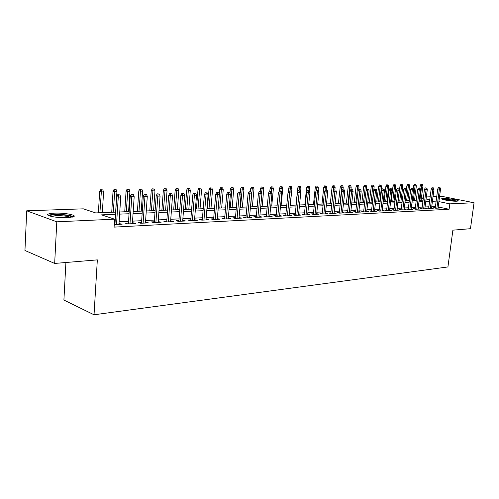 <?xml version="1.0" encoding="UTF-8"?>
<svg xmlns="http://www.w3.org/2000/svg" width="499" height="499" viewBox="0 0 499 499"><rect width="100%" height="100%" fill="white"/><g stroke="black" fill="none" stroke-linecap="round" stroke-linejoin="round"><path stroke-width="0.75" d="M456.728 201.197C452.194 201.471 439.993 199.432 441.752 198.708L443.206 198.483C447.74 198.234 459.779 200.23 458.119 200.972L456.728 201.197M67.502 217.683C57.597 218.213 44.161 215.63 48.391 214.052C49.544 213.566 51.628 213.26 54.64 213.142C64.446 212.674 77.57 215.163 73.534 216.766L67.502 217.683M65.912 262.499L63.903 300.049L94.03 314.782L447.927 266.934L452.886 230.164L470.457 228.698L474.05 202.744L449.83 203.854L438.902 201.615M94.03 314.782L97.336 259.873L54.665 263.441L24.95 250.479L26.721 210.803L83.339 208.838L95.652 212.911L115.706 212.131M421.512 197.105L423.483 197.036M426.358 196.937L430.175 196.799M433.026 196.7L436.75 196.575M439.575 196.475L442.089 196.388L474.05 202.744M435.303 207.678L433.612 207.759L435.833 208.233L439.731 208.033L438.103 207.69M428.728 208.008L427.013 208.089L429.24 208.57L433.213 208.364L431.56 208.014M422.035 208.339L420.295 208.426L422.528 208.913L426.57 208.707L424.892 208.345M415.218 208.682L413.446 208.769L415.686 209.256L419.809 209.05L418.106 208.682M408.276 209.031L406.473 209.118L408.718 209.611L412.916 209.399L411.182 209.025M401.196 209.387L399.368 209.48L401.614 209.973L405.893 209.755L404.134 209.368M393.979 209.748L392.127 209.842L394.372 210.341L398.738 210.123L396.948 209.723M386.625 210.116L384.741 210.21L386.993 210.721L391.441 210.491L389.625 210.085M379.128 210.491L377.207 210.59L379.471 211.102L383.999 210.871L382.153 210.453M371.481 210.877L369.528 210.971L371.792 211.495L376.414 211.258L374.537 210.828M363.684 211.264L361.7 211.364L363.964 211.894L368.68 211.651L366.771 211.214M355.725 211.663L353.704 211.769L355.974 212.3L360.789 212.056L358.843 211.601M347.603 212.075L345.551 212.175L347.822 212.717L352.737 212.468L350.76 212M339.32 212.487L337.23 212.593L339.501 213.142L344.516 212.886L342.507 212.406M330.862 212.911L328.735 213.017L331.012 213.572L336.126 213.31L334.081 212.817M322.223 213.347L320.059 213.453L322.335 214.015L327.562 213.747L325.479 213.235M313.403 213.784L311.195 213.896L313.478 214.464L318.811 214.196L316.69 213.666M304.39 214.239L302.144 214.352L304.427 214.926L309.879 214.651L307.715 214.108M295.183 214.701L292.901 214.813L295.177 215.4L300.747 215.113L298.545 214.558M285.777 215.169L283.444 215.287L285.727 215.88L291.422 215.587L289.177 215.013M276.159 215.655L273.783 215.774L276.059 216.373L281.885 216.073L279.596 215.481L279.54 216.192L281.792 193.107L280.039 193.144L277.781 216.285M266.329 216.148L263.909 216.267L266.179 216.872L272.136 216.572L269.803 215.973M256.268 216.653L253.804 216.772L256.074 217.389L262.168 217.077L259.786 216.472M245.982 217.165L243.468 217.29L245.739 217.913L251.97 217.601L249.537 216.99M235.459 217.695L232.89 217.82L235.154 218.456L241.535 218.132L239.052 217.514M224.681 218.231L222.061 218.362L224.325 219.005L230.85 218.674L228.317 218.051M213.653 218.787L210.977 218.924L213.235 219.572L219.922 219.229L217.327 218.606M202.357 219.354L199.625 219.491L201.877 220.153L208.725 219.803L206.075 219.167M190.786 219.934L187.998 220.071L190.238 220.745L197.255 220.383L194.548 219.747M178.929 220.527L176.085 220.67L178.311 221.35L185.503 220.982L182.74 220.34M166.778 221.138L163.865 221.282L166.092 221.974L173.459 221.6L170.633 220.945M154.316 221.762L151.34 221.912L153.555 222.61L161.115 222.23L158.22 221.568M141.535 222.404L138.497 222.554L140.693 223.265L148.453 222.872L145.49 222.205M128.424 223.059L125.318 223.215L127.501 223.939L135.46 223.533L132.428 222.86M115.568 214.289L101.565 214.863L114.602 219.18L114.096 227.12L449.106 209.249L438.203 206.954M435.459 206.461L431.735 206.642M428.891 206.779L425.073 206.966M422.198 207.104L418.281 207.297M415.38 207.434L411.357 207.634M408.431 207.771L404.309 207.971M401.352 208.114L397.123 208.32M394.135 208.463L389.794 208.676M386.781 208.825L382.328 209.037M379.284 209.187L374.705 209.405M371.636 209.555L366.933 209.786M363.833 209.936L359.012 210.166M355.881 210.322L350.922 210.559M347.759 210.715L342.663 210.958M339.47 211.114L334.236 211.37M331.012 211.526L325.635 211.782M322.373 211.944L316.846 212.212M313.553 212.368L307.871 212.643M304.54 212.805L298.695 213.092M295.333 213.254L289.32 213.547M285.921 213.709L279.739 214.009M276.303 214.177L269.947 214.483M266.466 214.651L259.923 214.969M256.411 215.138L249.675 215.462M246.119 215.637L239.189 215.973M235.597 216.148L228.455 216.491M224.818 216.672L217.464 217.028M213.784 217.202L206.206 217.57M202.488 217.751L194.679 218.132M190.917 218.312L182.865 218.699M179.054 218.886L170.758 219.286M166.903 219.473L158.339 219.891M154.434 220.078L145.608 220.508M141.654 220.695L132.547 221.138M128.542 221.331L119.136 221.787M115.082 221.986L114.421 222.018M114.259 224.612L122.13 224.213L119.024 223.533M114.97 223.733L114.308 223.764M54.665 263.441L56.792 221.818L26.721 210.803M449.106 209.249L449.83 203.854M114.602 219.18L56.792 221.818M436.157 201.134L432.433 201.284M429.583 201.403L425.766 201.559M422.89 201.677L418.973 201.839M416.072 201.958L412.049 202.12M409.124 202.238L405.001 202.413M402.044 202.532L397.809 202.706M394.828 202.831L390.48 203.006M387.467 203.13L383.007 203.311M379.964 203.436L375.385 203.623M372.316 203.754L367.613 203.948M364.513 204.072L359.685 204.272M356.554 204.397L351.595 204.602M348.427 204.733L343.331 204.939M340.137 205.07L334.904 205.289M331.673 205.42L326.296 205.644M323.034 205.775L317.501 206M314.208 206.137L308.519 206.374M305.188 206.505L299.344 206.748M295.976 206.885L289.963 207.135M286.563 207.272L280.376 207.528M276.939 207.665L270.57 207.927M267.096 208.071L260.547 208.339M257.029 208.482L250.292 208.763M246.737 208.906L239.794 209.193M236.195 209.337L229.053 209.63M225.411 209.78L218.051 210.085M214.37 210.235L206.786 210.547M203.062 210.697L195.246 211.021M191.479 211.177L183.426 211.507M179.609 211.663L171.307 212M167.446 212.162L158.875 212.512M154.971 212.674L146.132 213.036M142.171 213.198L133.052 213.572M129.041 213.74L119.629 214.127M429.795 199.75L426.096 198.989M423.308 198.421L421.393 198.028M119.766 211.969L129.185 211.607M133.196 211.451L142.321 211.096M146.276 210.94L155.12 210.597M159.025 210.441L167.595 210.11M171.456 209.954L179.765 209.636M183.582 209.486L191.641 209.168M195.408 209.025L203.224 208.719M206.954 208.576L214.539 208.276M218.219 208.133L225.579 207.846M229.222 207.709L236.37 207.428M239.963 207.285L246.905 207.016M250.461 206.879L257.203 206.617M260.721 206.48L267.271 206.224M270.751 206.087L277.113 205.838M280.557 205.707L286.738 205.463M290.144 205.332L296.156 205.095M299.525 204.964L305.369 204.74M308.7 204.609L314.389 204.39M317.688 204.259L323.215 204.041M326.477 203.916L331.86 203.704M335.091 203.58L340.324 203.38M343.524 203.255L348.62 203.056M351.783 202.931L356.741 202.737M359.873 202.613L364.707 202.426M367.807 202.307L372.51 202.12M375.579 202.001L380.157 201.827M383.201 201.708L387.661 201.534M390.673 201.415L395.021 201.247M398.002 201.128L402.238 200.966M405.194 200.847L409.317 200.692M412.243 200.573L416.266 200.417M419.166 200.305L423.083 200.155M425.959 200.043L429.776 199.893M119.897 224.325L119.947 223.483M133.208 223.646L133.264 222.816M146.188 222.984L146.244 222.167M158.838 222.342L158.894 221.531M171.169 221.712L171.232 220.914M183.208 221.101L183.264 220.309M194.947 220.502L195.009 219.722M206.405 219.922L206.474 219.148M217.595 219.348L217.664 218.587M228.523 218.793L228.592 218.038M239.196 218.25L239.264 217.502M249.631 217.72L249.693 216.978M259.823 217.196L259.892 216.466M269.791 216.691L269.859 215.967M118.594 194.953L119.96 194.922L117.714 194.697L118.594 194.953L118.269 197.117L120.727 197.055L118.968 224.375M116.523 224.5L118.269 197.117L116.691 196.65L114.92 224.581M117.714 194.697L116.691 196.65M120.727 197.055L119.96 194.922M102.831 189.919L100.642 189.701L102.831 189.919L103.586 192.003L99.65 191.61L98.384 212.805M101.478 189.944L99.906 212.742M103.586 192.003L102.332 212.649M99.65 191.61L100.642 189.701M49.495 215.917L49.557 215.836C50.193 215.231 52.152 214.863 55.426 214.713C64.321 214.682 69.954 215.493 72.311 217.152M70.833 217.408C67.54 216.148 62.525 215.562 55.788 215.655L50.96 216.341M73.534 216.766C69.741 215.113 63.435 214.333 54.622 214.427C51.628 214.551 49.557 214.863 48.409 215.35L48.303 215.4M443.149 199.569L450.472 199.931L456.56 201.203M454.215 201.159L445.426 200.087M457.252 201.166L450.572 199.825L442.494 199.363M132.104 194.647L133.433 194.616L131.218 194.398L132.104 194.647L131.786 196.787L134.181 196.725L132.372 223.689M129.983 223.814L131.786 196.787L130.195 196.325L128.374 223.895M131.218 194.398L130.195 196.325M134.181 196.725L133.433 194.616M145.259 194.354L146.556 194.323L144.373 194.105L145.259 194.354L144.96 196.463L147.292 196.406L145.434 223.028M143.107 223.147L144.96 196.463L143.356 196.007L141.479 223.228M144.373 194.105L143.356 196.007M147.292 196.406L146.556 194.323M158.083 194.067L159.349 194.036L157.191 193.818L158.083 194.067L157.79 196.144L160.067 196.088L158.164 222.379M155.894 222.492L157.79 196.144L156.187 195.702L154.26 222.579M157.191 193.818L156.187 195.702M160.067 196.088L159.349 194.036M170.583 193.787L171.818 193.755L169.685 193.543L170.583 193.787L170.302 195.839L172.523 195.783L170.571 221.743M168.363 221.855L170.302 195.839L168.687 195.402L166.716 221.943M169.685 193.543L168.687 195.402M172.523 195.783L171.818 193.755M116.18 189.689L114.022 189.47L116.18 189.689L116.922 191.747L113.036 191.354L111.726 212.287M114.864 189.714L113.261 212.225M116.922 191.747L115.625 212.131M113.036 191.354L114.022 189.47M129.197 189.464L127.064 189.252L129.197 189.464L129.921 191.491L126.085 191.111L124.738 211.776M127.912 189.489L126.278 211.719M129.921 191.491L128.586 211.626M126.085 191.111L127.064 189.252M141.891 189.246L139.782 189.034L141.891 189.246L142.595 191.248L138.809 190.868L137.425 211.283M140.631 189.264L138.978 211.22M142.595 191.248L141.229 211.133M138.809 190.868L139.782 189.034M154.272 189.027L152.189 188.822L154.272 189.027L154.964 191.011L151.228 190.63L149.8 210.803M153.043 189.052L151.365 210.74M154.964 191.011L153.561 210.653M151.228 190.63L152.189 188.822M182.771 193.512L183.975 193.487L181.873 193.275L182.771 193.512L182.503 195.539L184.667 195.489L182.678 221.126M180.519 221.238L182.503 195.539L180.881 195.109L178.867 221.325M181.873 193.275L180.881 195.109M184.667 195.489L183.975 193.487M166.354 188.822L164.296 188.616L166.354 188.822L167.034 190.78L163.341 190.406L161.882 210.328M165.157 188.84L163.454 210.266M167.034 190.78L165.599 210.185M163.341 190.406L164.296 188.616M194.666 193.244L195.839 193.219L193.762 193.007L194.666 193.244L194.404 195.246L196.519 195.196L194.485 220.527M192.383 220.633L194.404 195.246L192.776 194.822L190.724 220.72M193.762 193.007L192.776 194.822M196.519 195.196L195.839 193.219M206.268 192.982L207.416 192.957L205.363 192.751L206.268 192.982L206.018 194.966L208.077 194.916L206.012 219.94M203.96 220.047L206.018 194.966L204.384 194.541L202.295 220.128M205.363 192.751L204.384 194.541M208.077 194.916L207.416 192.957M217.595 192.726L218.712 192.701L216.685 192.502L217.595 192.726L217.352 194.685L219.367 194.635L217.265 219.367M215.256 219.466L217.352 194.685L215.718 194.267L213.591 219.554M216.685 192.502L215.718 194.267M219.367 194.635L218.712 192.701M228.648 192.483L229.74 192.458L227.737 192.252L228.648 192.483L228.417 194.417L230.382 194.367L228.249 218.805M226.29 218.905L228.417 194.417L226.777 194.005L224.619 218.992M227.737 192.252L226.777 194.005M230.382 194.367L229.74 192.458M239.451 192.24L240.512 192.215L238.534 192.015L239.451 192.24L239.227 194.148L241.142 194.099L238.984 218.263M237.069 218.356L239.227 194.148L237.58 193.743L235.391 218.443M238.534 192.015L237.58 193.743M241.142 194.099L240.512 192.215M178.143 188.616L176.116 188.41L178.143 188.616L178.81 190.549L175.161 190.181L173.677 209.873M176.977 188.634L175.255 209.811M178.81 190.549L177.351 209.73M175.161 190.181L176.116 188.41M189.657 188.416L187.649 188.217L189.657 188.416L190.312 190.325L186.707 189.963L185.191 209.424M188.516 188.435L186.776 209.362M190.312 190.325L188.822 209.281M186.707 189.963L187.649 188.217M200.904 188.223L198.92 188.023L200.904 188.223L201.546 190.113L197.984 189.751L196.438 208.981M199.787 188.242L198.028 208.919M201.546 190.113L200.024 208.844M197.984 189.751L198.92 188.023M211.888 188.029L209.929 187.836L211.888 188.029L212.518 189.901L208.994 189.545L207.422 208.557M210.796 188.048L209.025 208.495M212.518 189.901L210.977 208.42M208.994 189.545L209.929 187.836M222.616 187.849L220.683 187.649L222.616 187.849L223.24 189.689L219.76 189.339L219.323 194.504M221.556 187.861L219.766 208.077M223.24 189.689L221.675 208.002M219.76 189.339L220.683 187.649M249.999 192.003L251.041 191.978L249.082 191.778L249.999 192.003L249.781 193.886L251.658 193.843L249.469 217.726M247.598 217.82L249.781 193.886L248.134 193.487L245.913 217.907M249.082 191.778L248.134 193.487M251.658 193.843L251.041 191.978M233.108 187.661L231.199 187.468L233.108 187.661L233.725 189.489L230.282 189.14L229.939 193.044M232.072 187.68L230.27 207.665M233.725 189.489L232.135 207.59M230.282 189.14L231.199 187.468M260.303 191.772L261.32 191.747L259.386 191.554L260.303 191.772L260.098 193.637L261.931 193.593L259.717 217.202M257.889 217.296L260.098 193.637L258.451 193.238L256.205 217.383M259.386 191.554L258.451 193.238M261.931 193.593L261.32 191.747M243.369 187.487L241.479 187.293L243.369 187.487L243.967 189.289L240.562 188.946L240.281 192.159M242.352 187.505L240.537 207.266M243.967 189.289L242.358 207.197M240.562 188.946L241.479 187.293M270.377 191.541L271.375 191.522L269.46 191.329L270.377 191.541L270.184 193.387L271.974 193.344L269.734 216.691M267.944 216.784L270.184 193.387L268.531 193.001L266.26 216.872M269.46 191.329L268.531 193.001M271.974 193.344L271.375 191.522M253.398 187.312L251.527 187.125L253.398 187.312L253.991 189.096L250.623 188.759L250.342 191.809M252.407 187.331L250.573 206.873M253.991 189.096L252.357 206.804M250.623 188.759L251.527 187.125M280.232 191.323L281.205 191.304L279.309 191.111L280.232 191.323L280.039 193.144L278.386 192.764L276.09 216.373M279.309 191.111L278.386 192.764M281.792 193.107L281.205 191.304M263.21 187.144L261.357 186.957L263.21 187.144L263.79 188.909L260.459 188.572L260.185 191.535M262.237 187.162L261.682 192.826M263.79 188.909L262.143 206.424M260.459 188.572L261.357 186.957M289.863 191.105L290.811 191.086L288.94 190.899L289.863 191.105L289.676 192.913L291.391 192.87L289.108 215.705M287.399 215.793L289.676 192.913L288.023 192.527L285.709 215.874M288.94 190.899L288.023 192.527M291.391 192.87L290.811 191.086M272.81 186.975L270.982 186.794L272.81 186.975L273.383 188.722L270.09 188.391L269.809 191.323M271.861 186.994L271.4 191.597M273.383 188.722L271.718 206.05M270.09 188.391L270.982 186.794M299.281 190.892L298.365 190.687L299.281 190.892L299.107 192.676L300.778 192.639L298.477 215.231M296.805 215.312L299.107 192.676L297.454 192.302L295.115 215.381M298.365 190.687L297.454 192.302M300.778 192.639L300.211 190.874M282.203 186.813L280.394 186.632L282.203 186.813L282.765 188.541L279.509 188.21L279.209 191.292M281.274 186.832L280.831 191.217M282.765 188.541L281.087 205.688M279.509 188.21L280.394 186.632M308.501 190.687L307.584 190.481L308.501 190.687L308.332 192.452L309.973 192.414L307.646 214.763M306.012 214.844L308.332 192.452L306.679 192.078L304.321 214.901M307.584 190.481L306.679 192.078M309.973 192.414L309.411 190.668M317.52 190.487L316.603 190.281L317.52 190.487L317.358 192.234L318.961 192.19L316.622 214.302M315.025 214.389L317.358 192.234L315.705 191.866L313.335 214.433M316.603 190.281L315.705 191.866M318.961 192.19L318.412 190.468M326.352 190.287L325.435 190.088L326.352 190.287L326.196 192.015L327.762 191.978L325.41 213.859M323.845 213.94L326.196 192.015L324.543 191.653L322.154 213.971M325.435 190.088L324.543 191.653M327.762 191.978L327.225 190.269M334.997 190.094L334.081 189.894L334.997 190.094L334.841 191.803L336.382 191.766L334.012 213.416M332.477 213.497L334.841 191.803L333.195 191.441L330.793 213.522M334.081 189.894L333.195 191.441M336.382 191.766L335.852 190.075M343.462 189.901L342.545 189.707L343.462 189.901L343.318 191.591L344.821 191.56L342.439 212.992M340.936 213.067L343.318 191.591L341.665 191.242L339.251 213.079M342.545 189.707L341.665 191.242M344.821 191.56L344.298 189.882M351.751 189.72L350.841 189.526L351.751 189.72L351.614 191.391L353.086 191.354L350.691 212.568M349.219 212.643L351.614 191.391L349.967 191.042L347.541 212.649M350.841 189.526L349.967 191.042M353.086 191.354L352.575 189.701M359.879 189.533L358.962 189.346L359.879 189.533L359.742 191.192L361.189 191.154L358.781 212.156M357.34 212.231L359.742 191.192L358.095 190.843L355.662 212.225M358.962 189.346L358.095 190.843M361.189 191.154L360.683 189.514M367.838 189.358L366.927 189.165L367.838 189.358L367.707 190.998L369.123 190.961L366.709 211.751M365.293 211.826L367.707 190.998L366.066 190.649L363.621 211.813M366.927 189.165L366.066 190.649M369.123 190.961L368.624 189.339M375.641 189.183L374.73 188.996L375.641 189.183L375.516 190.805L376.901 190.768L374.475 211.358M373.09 211.426L375.516 190.805L373.876 190.462L371.418 211.408M374.73 188.996L373.876 190.462M376.901 190.768L376.408 189.165M383.288 189.009L382.377 188.822L383.288 189.009L383.17 190.618L384.529 190.581L382.097 210.971M380.731 211.04L383.17 190.618L381.529 190.281L379.065 211.015M382.377 188.822L381.529 190.281M384.529 190.581L384.043 188.99M390.786 188.84L389.881 188.659L390.786 188.84L390.673 190.431L392.008 190.4L389.563 210.59M388.228 210.659L390.673 190.431L389.039 190.1L386.569 210.622M389.881 188.659L389.039 190.1M392.008 190.4L391.528 188.822M398.14 188.678L397.235 188.491L398.14 188.678L398.027 190.25L399.337 190.219L396.886 210.216M395.582 210.285L398.027 190.25L396.399 189.919L393.923 210.241M397.235 188.491L396.399 189.919M399.337 190.219L398.869 188.659M405.356 188.516L404.452 188.335L405.356 188.516L405.25 190.075L406.529 190.044L404.078 209.848M402.793 209.917L405.25 190.075L403.622 189.751L401.134 209.867M404.452 188.335L403.622 189.751M406.529 190.044L406.067 188.497M412.43 188.354L411.525 188.179L412.43 188.354L412.33 189.901L413.59 189.869L411.126 209.493M409.866 209.555L412.33 189.901L410.702 189.576L408.213 209.505M411.525 188.179L410.702 189.576M413.59 189.869L413.128 188.341M419.372 188.198L418.474 188.023L419.372 188.198L419.279 189.732L420.514 189.701L418.043 209.137M416.808 209.2L419.279 189.732L417.657 189.414L415.162 209.143M418.474 188.023L417.657 189.414M420.514 189.701L420.064 188.185M426.19 188.048L425.291 187.874L426.19 188.048L426.096 189.564L427.306 189.533L424.836 208.794M423.626 208.856L426.096 189.564L424.481 189.246L421.979 208.794M425.291 187.874L424.481 189.246M427.306 189.533L426.863 188.029M432.876 187.898L431.984 187.724L432.876 187.898L432.789 189.395L433.98 189.371L431.504 208.451M430.313 208.513L432.789 189.395L431.173 189.084L428.672 208.445M431.984 187.724L431.173 189.084M433.98 189.371L433.544 187.88M439.444 187.749L438.552 187.58L439.444 187.749L439.357 189.24L440.53 189.208L438.047 208.12M436.881 208.177L439.357 189.24L437.748 188.928L435.247 208.108M438.552 187.58L437.748 188.928M440.53 189.208L440.093 187.736M291.404 186.657L289.607 186.476L291.404 186.657L291.952 188.366L288.728 188.036L288.341 191.972M290.493 186.67L290.062 190.911M291.952 188.366L290.256 205.326M288.728 188.036L289.607 186.476M300.404 186.501L298.633 186.32L300.404 186.501L300.947 188.192L297.76 187.867L296.013 205.101M299.512 186.514L299.094 190.674M300.947 188.192L300.566 191.965M297.76 187.867L298.633 186.32M309.224 186.345L307.465 186.171L309.224 186.345L309.754 188.017L306.598 187.699L304.839 204.758M308.351 186.358L307.933 190.475M309.754 188.017L309.467 190.836M306.598 187.699L307.465 186.171M317.857 186.196L316.123 186.021L317.857 186.196L318.387 187.855L315.262 187.537L313.491 204.422M317.002 186.208L316.591 190.306M318.387 187.855L318.119 190.4M315.262 187.537L316.123 186.021M326.321 186.052L324.599 185.877L326.321 186.052L326.839 187.693L323.745 187.381L321.961 204.091M325.479 186.065L324.992 190.861M326.839 187.693L326.577 190.125M323.745 187.381L324.599 185.877M334.611 185.909L332.908 185.734L334.611 185.909L335.122 187.53L332.06 187.219L330.269 203.767M333.787 185.921L333.226 191.385M335.122 187.53L334.866 189.876M332.06 187.219L332.908 185.734M342.738 185.765L341.054 185.597L342.738 185.765L343.237 187.374L340.212 187.069L338.403 203.455M341.934 185.778L340.025 203.386M343.237 187.374L342.981 189.695M340.212 187.069L341.054 185.597M350.703 185.628L349.038 185.46L350.703 185.628L351.196 187.219L348.196 186.919L346.387 203.143M349.911 185.64L348.003 203.081M351.196 187.219L350.94 189.52M348.196 186.919L349.038 185.46M358.513 185.491L356.86 185.322L358.513 185.491L358.999 187.069L356.03 186.769L354.209 202.837M357.739 185.503L355.824 202.775M358.999 187.069L358.687 189.82M356.03 186.769L356.86 185.322M366.172 185.36L364.538 185.191L366.172 185.36L366.653 186.919L363.715 186.626L361.881 202.538M365.418 185.372L363.497 202.475M366.653 186.919L366.266 190.306M363.715 186.626L364.538 185.191M373.689 185.229L372.067 185.067L373.689 185.229L374.163 186.776L371.25 186.483L369.41 202.245M372.946 185.241L371.025 202.182M374.163 186.776L372.366 202.126M371.25 186.483L372.067 185.067M381.061 185.104L379.458 184.942L381.061 185.104L381.529 186.632L378.641 186.339L376.795 201.958M380.332 185.117L378.41 201.895M381.529 186.632L379.72 201.839M378.641 186.339L379.458 184.942M388.291 184.973L386.706 184.817L388.291 184.973L388.752 186.495L385.895 186.208L384.043 201.671M387.573 184.986L385.652 201.608M388.752 186.495L386.943 201.559M385.895 186.208L386.706 184.817M395.389 184.855L393.817 184.692L395.389 184.855L395.844 186.358L393.012 186.071L391.16 201.396M394.69 184.867L392.763 201.334M395.844 186.358L394.029 201.284M393.012 186.071L393.817 184.692M402.362 184.73L400.803 184.574L402.362 184.73L402.805 186.221L399.998 185.94L398.14 201.122M401.67 184.742L399.743 201.06M402.805 186.221L400.984 201.016M399.998 185.94L400.803 184.574M409.199 184.611L407.658 184.455L409.199 184.611L409.642 186.09L406.86 185.809L406.392 189.583M408.519 184.624L406.598 200.798M409.642 186.09L407.814 200.748M406.86 185.809L407.658 184.455M415.916 184.499L414.388 184.343L415.916 184.499L416.353 185.959L413.596 185.684L413.228 188.653M415.249 184.511L413.322 200.529M416.353 185.959L414.526 200.486M413.596 185.684L414.388 184.343M422.516 184.381L420.994 184.231L422.516 184.381L422.946 185.834L420.214 185.559L419.884 188.148M421.861 184.393L419.933 200.274M422.946 185.834L421.112 200.23M420.214 185.559L420.994 184.231"/></g></svg>
